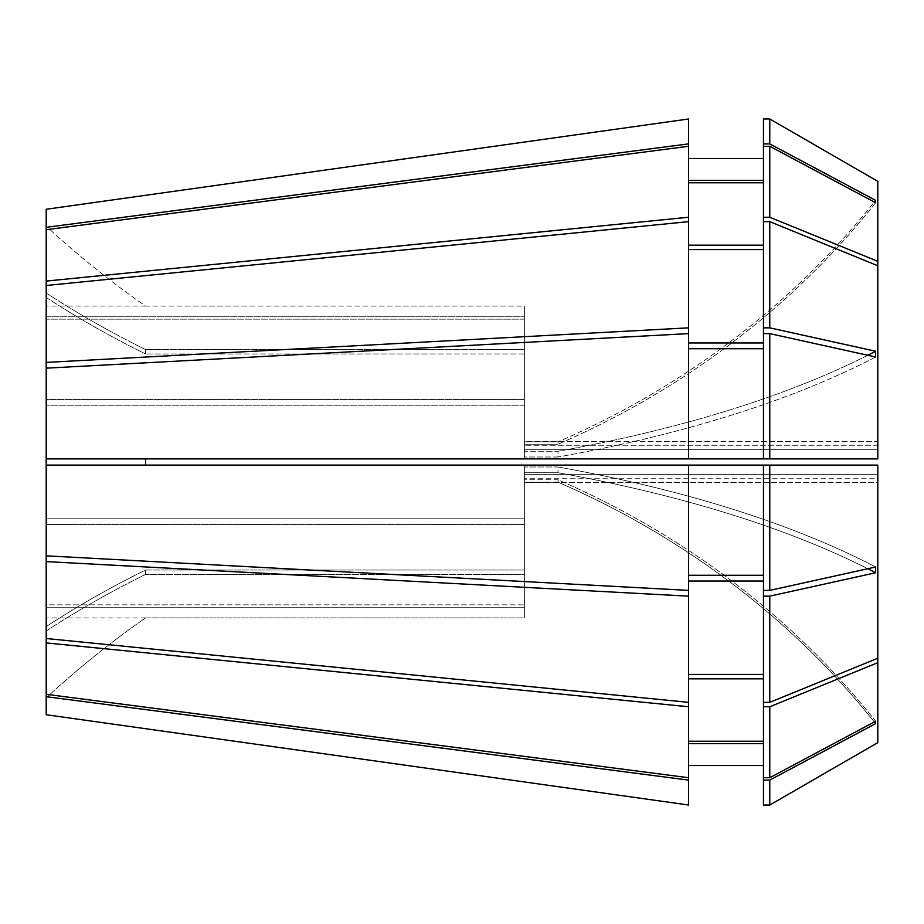 <?xml version="1.0" encoding="UTF-8"?>
<svg xmlns="http://www.w3.org/2000/svg" width="924" height="924" viewBox="0 0 924 924"><rect width="100%" height="100%" fill="white"/><g stroke="black" fill="none" stroke-linecap="round" stroke-linejoin="round"><path stroke-width="0.69" stroke-dasharray="4.62 3.46" d="M46.2 209.263L46.2 316.782L524.37 316.782L46.2 316.782L46.2 229.695L46.2 399.457L524.37 399.457L524.37 353.973L524.37 399.457L46.2 399.457L46.2 229.695L46.2 458.882L524.37 458.882L524.37 405.22L46.2 405.22L524.37 405.22L524.37 458.882L145.565 458.882L145.565 465.118L524.37 465.118L46.2 465.118L46.2 555.832L46.2 518.78L46.2 555.832L688.611 590.39L688.611 465.118L688.611 590.39L688.611 575.271L763.455 575.271L763.455 465.118L763.455 590.39L769.773 590.39L875.617 567.001A831.6 318.237 180 0 0 558.004 466.99L524.37 466.99L524.37 465.118L524.37 518.78L46.2 518.78L46.2 405.22L46.2 518.78L524.37 518.78L524.37 465.118L524.37 518.78L524.37 466.99L558.004 466.99L558.004 472.742L558.004 466.99A831.6 318.237 0 0 1 875.617 567.001L875.617 572.764A831.6 318.237 180 0 0 558.004 472.742L524.37 472.742L524.37 524.543L46.2 524.543L46.2 694.305L688.611 777.719L688.611 741.221L763.455 741.221L763.455 777.719L769.773 777.719L875.617 721.251A831.6 768.294 0 0 0 558.004 479.799L558.004 482.178L524.37 482.559L877.8 482.559L877.8 478.736L524.37 478.736L524.37 604.839L46.2 604.839L46.2 524.543L46.2 697.863A935.55 935.55 0 0 1 145.565 617.89L524.37 617.89L524.37 607.218L46.2 607.218L524.37 607.218L524.37 617.89L524.37 482.178L524.37 607.218L524.37 482.178L558.004 482.178L558.004 479.799L524.37 479.799L524.37 478.736L524.37 574.439L145.565 574.439L145.565 570.027L145.565 574.439L524.37 574.439L524.37 604.839L46.2 604.839L46.2 694.305M46.2 626.576L46.2 638.507L46.2 626.576A935.55 661.538 0 0 1 145.565 570.027L524.37 570.027L145.565 570.027A935.55 661.538 180 0 0 46.2 626.576M46.2 362.404L688.611 327.847L688.611 342.966L688.611 249.584L688.611 458.882L46.2 458.882L46.2 465.118L688.611 465.118L688.611 575.271M46.2 714.737L46.2 697.863A935.55 935.55 0 0 1 145.565 617.89L524.37 617.89L524.37 482.559L877.8 482.559L877.8 742.642L877.8 478.736L877.8 742.642M46.2 555.832L46.2 524.543L524.37 524.543L524.37 570.027L524.37 472.742L558.004 472.742A831.6 318.237 0 0 1 867.775 568.734M524.37 319.161L46.2 319.161L524.37 319.161L524.37 349.561L145.565 349.561L145.565 353.973L145.565 349.561L524.37 349.561L524.37 319.161L524.37 444.201L558.004 444.201L558.004 441.822L524.37 441.822L524.37 306.11L524.37 441.822L558.004 441.822L558.004 444.201L524.37 444.201L524.37 445.264L524.37 319.161M524.37 353.973L145.565 353.973L524.37 353.973L524.37 451.258L524.37 353.973M877.8 181.358L877.8 441.441L524.37 441.441L524.37 306.11L145.565 306.11A935.55 935.55 0 0 1 46.2 226.137A935.55 935.55 0 0 0 145.565 306.11L524.37 306.11L524.37 441.441L877.8 441.441L877.8 445.264L877.8 181.358L877.8 445.264L524.37 445.264L877.8 445.264L877.8 265.754L877.8 458.882L877.8 449.676L524.37 449.676L877.8 449.676L877.8 458.882L524.37 458.882L524.37 457.01L558.004 457.01L558.004 451.258L524.37 451.258L524.37 399.457L524.37 451.258L558.004 451.258L558.004 457.01L524.37 457.01L524.37 458.882L877.8 458.882L769.773 458.882L769.773 333.61L875.617 356.999L875.617 351.236A831.6 318.237 180 0 1 558.004 451.258A831.6 318.237 0 0 0 867.775 355.266M46.2 227.304L688.611 143.89L688.611 180.388L688.611 158.478L688.611 180.388L763.455 180.388L763.455 143.901L769.773 143.901L875.617 200.358A831.6 768.294 180 0 1 558.004 441.822A831.6 768.294 0 0 0 874.289 202.033M769.773 143.901L769.773 118.977L763.455 118.977L763.455 158.478L688.611 158.478L688.611 118.977L688.611 143.89M46.2 285.493L688.611 221.645L688.611 327.847M763.455 158.478L763.455 143.901M769.773 327.847L769.773 221.656L763.455 221.656L763.455 327.847L769.773 327.847L875.617 351.236M688.611 465.118L769.773 465.118L769.773 590.39M763.455 221.656L763.455 180.388M688.611 458.882L688.611 348.729L688.611 458.882L763.455 458.882L763.455 327.847M763.455 590.39L763.455 702.344L769.773 702.344L877.8 658.246L877.8 465.118L524.37 465.118L877.8 465.118L877.8 474.324L524.37 474.324L524.37 570.027L524.37 474.324L877.8 474.324L877.8 658.246L877.8 478.736L524.37 478.736L524.37 604.839L524.37 479.799L558.004 479.799A831.6 768.294 180 0 1 875.617 721.251L875.617 723.642A831.6 768.294 180 0 0 558.004 482.178A831.6 768.294 0 0 1 874.289 721.967M763.455 465.118L763.455 575.271M688.611 342.966L763.455 342.966M688.611 249.584L688.611 221.645L688.611 249.584L763.455 249.584M688.611 180.388L688.611 245.172L688.611 182.779L688.611 245.172L763.455 245.172L763.455 182.779L763.455 245.172M688.611 158.478L688.611 118.977M46.2 642.919L688.611 706.768L688.611 777.719L688.611 743.612L688.611 765.522L688.611 743.612L763.455 743.612L763.455 777.719L763.455 706.756L769.773 706.756L769.773 777.719M769.773 706.756L877.8 662.658M763.455 780.099L763.455 743.612L763.455 780.099L769.773 780.099L769.773 805.023M769.773 780.099L875.617 723.642M688.611 706.768L688.611 678.828L763.455 678.828L763.455 741.221L763.455 706.756M688.611 678.828L688.611 581.034L688.611 674.416L763.455 674.416L763.455 702.344L763.455 678.828M763.455 743.612L763.455 765.522L688.611 765.522L688.611 805.023L688.611 743.612M46.2 229.695L688.611 146.281L688.611 182.779L763.455 182.779M46.2 281.081L688.611 217.232M46.2 368.168L688.611 333.61L688.611 348.729L763.455 348.729M46.2 561.596L688.611 596.153L688.611 702.356L46.2 638.507M524.37 349.561L524.37 445.264L524.37 349.561M524.37 405.22L524.37 457.01L524.37 405.22M877.8 449.676L877.8 265.754L877.8 449.676M769.773 465.118L877.8 465.118L877.8 658.246M763.455 146.281L769.773 146.281L769.773 217.244L877.8 261.342M769.773 146.281L875.617 202.749L875.617 200.358M769.773 221.656L877.8 265.754M763.455 596.153L769.773 596.153L769.773 702.344M769.773 596.153L875.617 572.764M763.455 217.244L769.773 217.244M763.455 333.61L769.773 333.61M763.455 458.882L769.773 458.882M763.455 741.221L763.455 777.719M763.455 702.344L763.455 674.416M688.611 596.153L688.611 581.034L763.455 581.034M688.611 182.779L688.611 146.281M688.611 245.172L688.611 221.645M688.611 348.729L688.611 333.61M688.611 777.719L688.611 741.221M688.611 581.034L688.611 590.39M688.611 674.416L688.611 702.356M46.2 696.696L688.611 780.11M763.455 805.023L763.455 765.522M688.611 765.522L688.611 805.023M46.2 630.988A935.55 661.538 0 0 1 145.565 574.439A935.55 661.538 180 0 0 46.2 630.988M46.2 297.424A935.55 661.538 0 0 0 145.565 353.973A935.55 661.538 180 0 1 46.2 297.424M46.2 293.012A935.55 661.538 0 0 0 145.565 349.561A935.55 661.538 180 0 1 46.2 293.012M46.2 458.882L145.565 458.882M46.2 465.118L145.565 465.118M875.617 356.999A831.6 318.237 180 0 1 558.004 457.01A831.6 318.237 0 0 0 875.617 356.999M875.617 202.749A831.6 768.294 180 0 1 558.004 444.201A831.6 768.294 0 0 0 875.617 202.749M145.518 306.075L46.2 306.075M145.518 617.925L46.2 617.925"/><path stroke-width="1.39" d="M145.565 458.882L145.565 465.118M769.773 458.882L769.773 333.61L875.617 356.999L875.617 351.236L769.773 327.847L769.773 221.656L877.8 265.754L877.8 458.882L688.611 458.882L688.611 143.89L46.2 227.304L46.2 555.832L688.611 590.39L688.611 465.118L46.2 465.118M46.2 227.304L46.2 209.263L688.611 118.977L46.2 209.263M688.611 780.11L688.611 805.023L46.2 714.737L46.2 696.696L688.611 780.11L688.611 706.768L46.2 642.919L46.2 555.832M46.2 642.919L46.2 696.696M688.611 143.89L688.611 118.977M688.611 327.847L46.2 362.404M688.611 221.645L46.2 285.493M875.617 200.358L769.773 143.901L769.773 118.977L763.455 118.977L763.455 146.281L769.773 146.281L875.617 202.749L875.617 200.358A831.6 768.294 0 0 1 874.289 202.033M877.8 265.754L877.8 261.342L769.773 217.244L769.773 146.281M877.8 261.342L877.8 181.358L769.773 118.977L877.8 181.358M769.773 143.901L763.455 143.901M769.773 327.847L763.455 327.847L763.455 221.656L769.773 221.656M877.8 742.642L769.773 805.023L877.8 742.642L877.8 658.246L769.773 702.344L769.773 596.153L875.617 572.764L875.617 567.001L769.773 590.39L763.455 590.39L763.455 465.118L688.611 465.118M769.773 590.39L769.773 465.118L763.455 465.118M763.455 327.847L763.455 333.61L769.773 333.61M763.455 180.388L688.611 180.388M763.455 158.478L688.611 158.478M763.455 342.966L688.611 342.966M763.455 249.584L688.611 249.584M763.455 575.271L688.611 575.271M769.773 805.023L763.455 805.023L769.773 805.023L769.773 780.099L875.617 723.642A831.6 768.294 0 0 0 874.289 721.967M877.8 662.658L769.773 706.756L763.455 706.756L763.455 590.39M763.455 805.023L763.455 777.719L769.773 777.719L769.773 706.756M769.773 777.719L875.617 721.251L875.617 723.642M763.455 780.099L769.773 780.099M688.611 743.612L763.455 743.612M763.455 765.522L688.611 765.522M688.611 146.281L46.2 229.695M688.611 217.232L46.2 281.081M688.611 333.61L46.2 368.168M688.611 458.882L46.2 458.882M46.2 694.305L688.611 777.719M46.2 638.507L688.611 702.356L688.611 596.153L46.2 561.596M877.8 658.246L877.8 465.118L769.773 465.118M769.773 217.244L763.455 217.244L763.455 146.281M763.455 458.882L763.455 333.61M763.455 777.719L763.455 706.756M769.773 596.153L763.455 596.153M769.773 702.344L763.455 702.344M763.455 217.244L763.455 221.656M763.455 182.779L688.611 182.779M763.455 245.172L688.611 245.172M763.455 348.729L688.611 348.729M688.611 741.221L763.455 741.221M763.455 678.828L688.611 678.828M763.455 581.034L688.611 581.034M763.455 674.416L688.611 674.416M688.611 702.356L688.611 706.768M688.611 590.39L688.611 596.153M688.611 805.023L46.2 714.737M875.617 572.764A831.6 318.237 0 0 0 867.775 568.734M875.617 351.236A831.6 318.237 0 0 1 867.775 355.266"/></g></svg>
